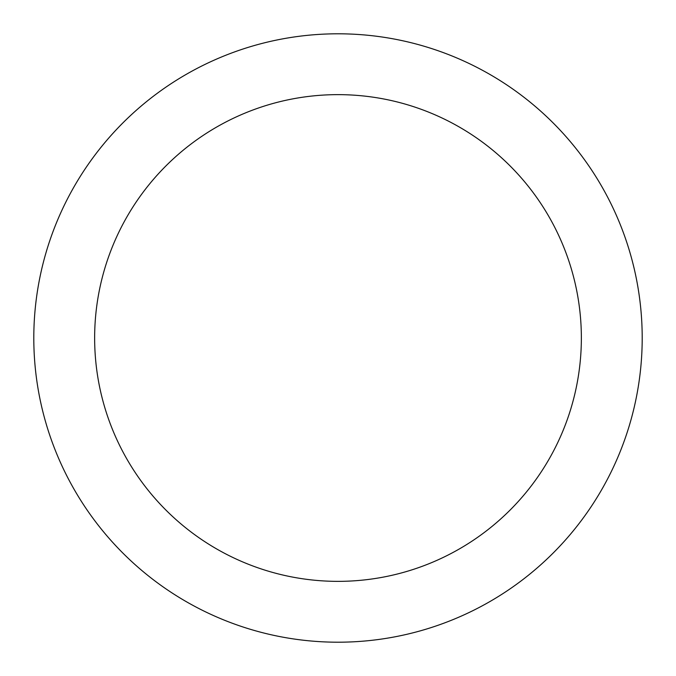 <?xml version="1.0" encoding="UTF-8"?>
<svg xmlns="http://www.w3.org/2000/svg" width="676" height="676" viewBox="0 0 676 676"><rect width="100%" height="100%" fill="white"/><g stroke="black" fill="none" stroke-linecap="round" stroke-linejoin="round"><path stroke-width="1.01" d="M338 33.8A304.2 304.2 0 0 1 642.2 338A304.2 304.2 0 0 1 338 642.2A304.2 304.2 0 0 1 33.8 338A304.2 304.2 0 0 1 338 33.8M338 94.64A243.36 243.36 0 0 1 581.36 338A243.36 243.36 0 0 1 338 581.36A243.36 243.36 0 0 1 94.64 338A243.36 243.36 0 0 1 338 94.64"/></g></svg>
